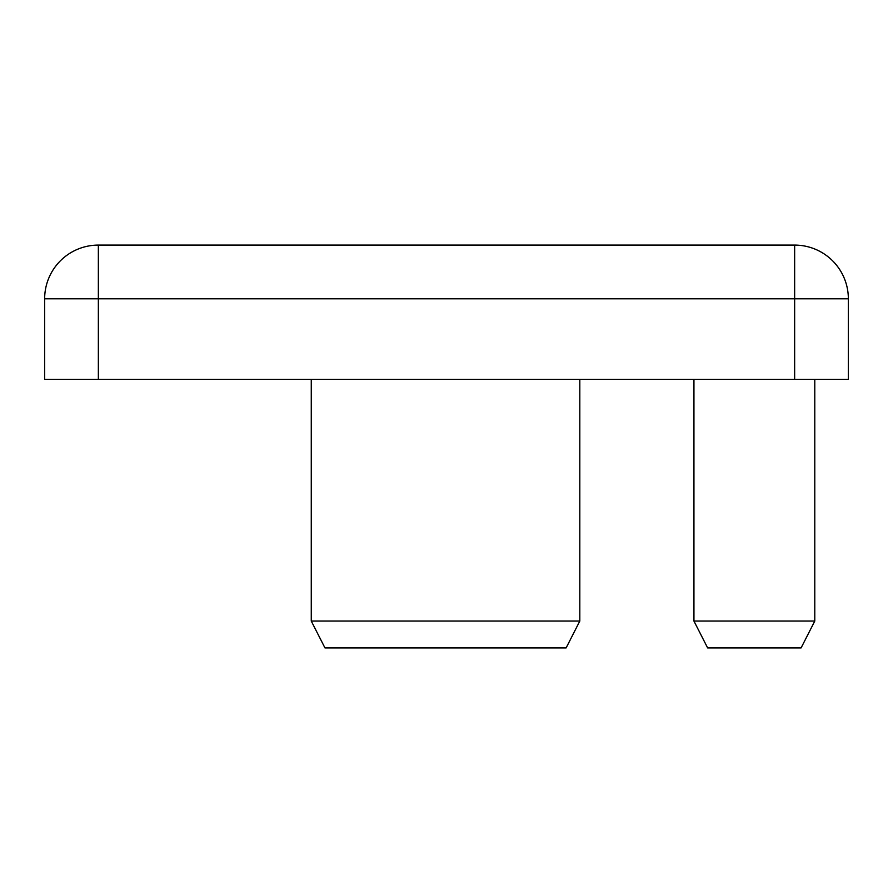 <?xml version="1.0" encoding="UTF-8"?>
<svg xmlns="http://www.w3.org/2000/svg" width="893" height="893" viewBox="0 0 893 893"><rect width="100%" height="100%" fill="white"/><g stroke="black" fill="none" stroke-linecap="round" stroke-linejoin="round"><path stroke-width="1.34" d="M311.266 621.048L579.814 621.048L566.129 647.905L324.952 647.905L311.266 621.048L311.266 379.369M693.939 621.048L814.784 621.048L801.099 647.905L707.624 647.905L693.939 621.048L693.939 379.369M98.353 379.369L44.65 379.369L44.65 298.798L98.353 298.798L98.353 245.095L794.647 245.095A53.703 53.703 0 0 1 848.35 298.798L98.353 298.798L98.353 379.369L794.647 379.369L794.647 245.095A53.703 53.703 0 0 1 848.35 298.798L848.35 379.369L794.647 379.369M814.784 379.369L814.784 621.048M579.814 379.369L579.814 621.048M98.353 245.095A53.703 53.703 0 0 0 44.65 298.798"/></g></svg>
